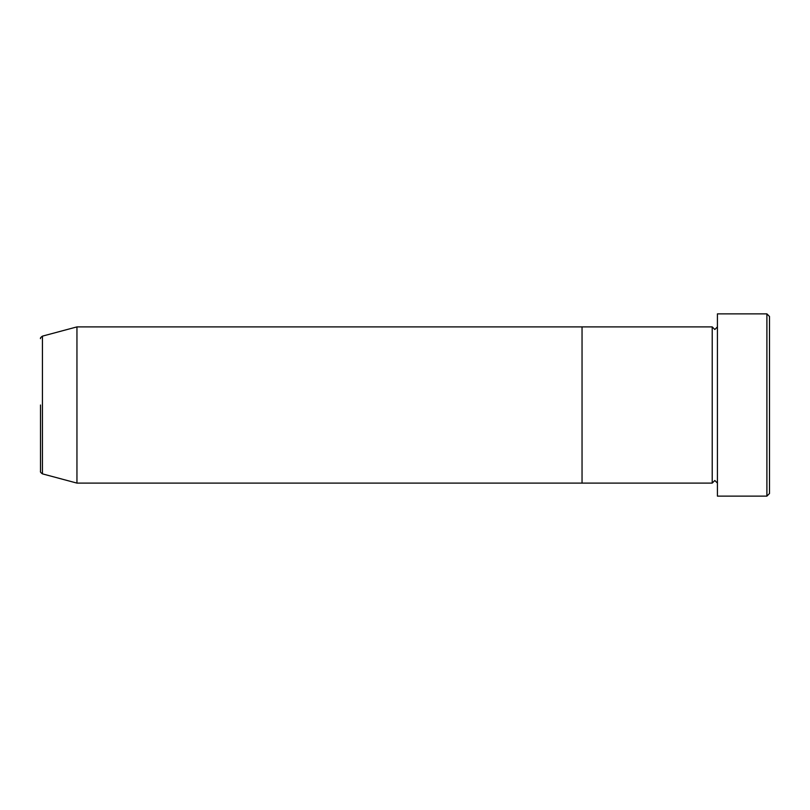 <?xml version="1.0" encoding="UTF-8"?>
<svg xmlns="http://www.w3.org/2000/svg" width="810" height="810" viewBox="0 0 810 810"><rect width="100%" height="100%" fill="white"/><g stroke="black" fill="none" stroke-linecap="round" stroke-linejoin="round"><path stroke-width="1.21" d="M766.898 313.875L769.5 316.477L769.5 493.523L766.898 496.125L766.898 313.875L717.427 313.875L717.427 496.125L766.898 496.125M712.223 326.896L712.223 483.104L582.046 483.104L582.046 405L582.046 483.104L76.95 483.104L76.95 326.896L582.046 326.896L582.046 405L582.046 326.896L712.223 326.896L714.825 329.498L717.427 326.896M76.95 326.896L42.434 336.14L42.434 473.86C40.763 472.686 40.125 471.845 40.5 471.339L40.5 405M717.427 483.104L714.825 480.502L712.223 483.104M42.434 473.86L76.95 483.104M42.434 336.14C40.763 337.314 40.125 338.155 40.5 338.661"/></g></svg>
